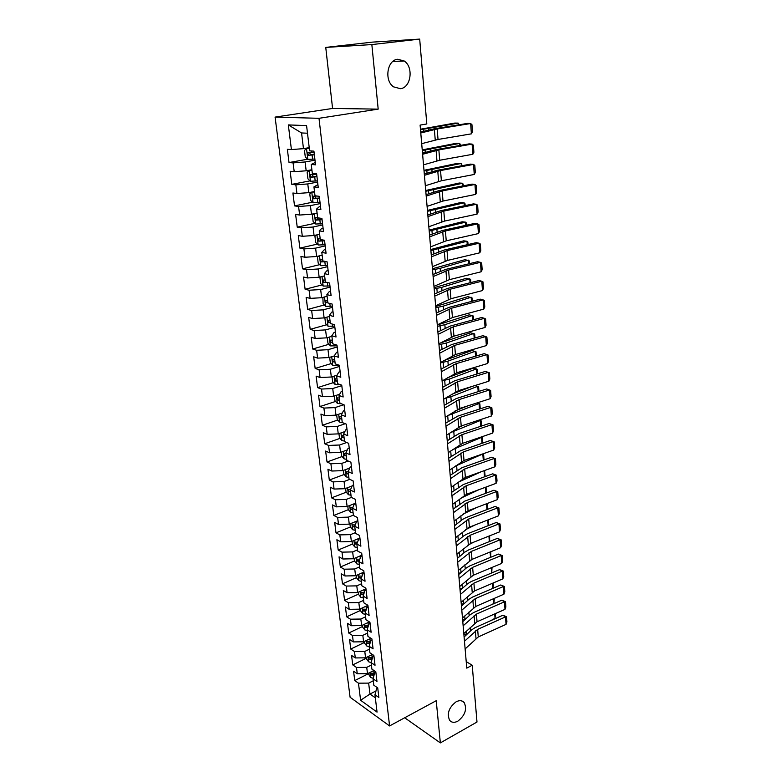 <?xml version="1.0" encoding="UTF-8"?>
<svg xmlns="http://www.w3.org/2000/svg" width="782" height="782" viewBox="0 0 782 782"><rect width="100%" height="100%" fill="white"/><g stroke="black" fill="none" stroke-linecap="round" stroke-linejoin="round"><path stroke-width="1.17" d="M456.111 701.806C459.484 700.105 462.162 700.349 464.176 702.549C467.216 709.176 465.124 715.374 457.871 721.141C454.459 722.92 451.722 722.666 449.67 720.398C446.688 713.692 448.839 707.495 456.111 701.806M397.715 59.276L404.167 60.976C413.873 67.066 410.99 87.809 400.384 88.679L393.6 86.87C384.03 80.702 387.09 59.921 397.715 59.276M275.078 117.105L350.101 697.261L389.583 725.94L318.997 118.307L275.078 117.105L332.575 108.454L378.185 109.128L371.851 44.584L325.752 47.409L332.575 108.454M325.752 47.409L372.349 42.13L419.69 39.1L371.851 44.584M307.492 133.223L301.559 132.95L288.323 124.915L291.422 149.587L287.356 149.303L289.027 162.539L293.094 162.891L294.208 171.698L290.142 171.307L291.803 184.357L295.85 184.826L296.945 193.516L292.898 193.007L294.531 205.891L298.568 206.468L299.653 215.04L295.616 214.424L297.228 227.142L301.256 227.826L302.321 236.291L298.294 235.568L299.887 248.119L303.905 248.901L304.951 257.258L300.943 256.437L302.517 268.822L306.515 269.712L307.551 277.952L303.553 277.033L305.107 289.262L309.095 290.239L310.122 298.382L306.133 297.356L307.668 309.437L311.647 310.513L312.653 318.548L308.685 317.433L310.19 329.349L314.159 330.522L315.156 338.459L311.197 337.247L312.683 349.016L316.642 350.287L317.619 358.117L313.68 356.817L315.156 368.439L319.095 369.788L320.063 377.53L316.123 376.142L317.58 387.618L321.51 389.055L322.467 396.699L318.548 395.223L319.985 406.562L323.904 408.077L324.853 415.623L320.943 414.069L322.36 425.261L326.26 426.874L327.199 434.323L323.298 432.681L324.706 443.746L328.596 445.427L329.515 452.788L325.635 451.067L327.023 461.996L330.894 463.755L331.812 471.028L327.941 469.239L329.31 480.031L333.171 481.868L334.07 489.053L330.219 487.186L331.568 497.851L335.419 499.757L336.309 506.853L332.467 504.918L333.797 515.446L337.638 517.43L338.518 524.448L334.686 522.435L336.006 532.845L339.838 534.898L340.708 541.828L336.886 539.746L338.186 550.029L341.998 552.151L342.858 559.003L339.056 556.852L340.346 567.018L344.148 569.208L344.989 575.972L341.196 573.763L342.477 583.812L346.26 586.06L347.1 592.746L343.318 590.469L344.579 600.4L348.352 602.717L349.183 609.325L345.409 606.988L346.661 616.812L350.424 619.188L351.245 625.717L347.482 623.313L348.713 633.019L352.467 635.463L353.278 641.914L349.534 639.461L350.747 649.05L354.49 651.553L355.292 657.936L351.558 655.414L352.76 664.905L356.484 667.457L357.276 673.761L353.562 671.191L354.745 680.575L368.185 673.83M288.323 124.915L306.573 125.589L309.613 150.848L313.924 151.141L315.547 164.826L311.246 164.455L312.331 173.467L316.632 173.887L318.235 187.387L313.944 186.888L315.009 195.783L319.291 196.321L320.874 209.635L316.602 209.029L317.658 217.797L321.92 218.442L323.484 231.58L319.222 230.856L320.268 239.507L324.52 240.27L326.055 253.231L321.813 252.4L322.839 260.934L327.081 261.804L328.596 274.59L324.364 273.651L325.38 282.077L329.603 283.055L331.099 295.664L326.886 294.628L327.883 302.937L332.096 304.022L333.572 316.466L329.378 315.322L330.356 323.523L334.559 324.706L336.016 336.993L331.832 335.752L332.8 343.845L336.983 345.126L338.42 357.247L334.256 355.918L335.214 363.904L339.378 365.272L340.796 377.247L336.641 375.819L337.589 383.708L341.744 385.164L343.142 396.982L339.007 395.467L339.935 403.258L344.08 404.802L345.458 416.464L341.333 414.861L342.262 422.554L346.377 424.196L347.746 435.711L343.64 434.02L344.549 441.605L348.655 443.335L350.004 454.704L345.908 452.925L346.807 460.422L350.903 462.23L352.232 473.462L348.156 471.605L349.046 479.004L353.122 480.901L354.442 491.986L350.365 490.05L351.245 497.362L355.311 499.327L356.612 510.275L352.555 508.261L353.425 515.485L357.472 517.528L358.762 528.349L354.725 526.257L355.575 533.392L359.612 535.514L360.883 546.198L356.856 544.037L357.706 551.085L361.724 553.275L362.975 563.822L358.967 561.593L359.798 568.553L363.806 570.811L365.047 581.241L361.049 578.944L361.88 585.826L365.868 588.152L367.09 598.445L363.112 596.079L363.923 602.883L367.902 605.278L369.114 615.454L365.145 613.02L365.956 619.735L369.915 622.198L371.108 632.257L367.159 629.754L367.951 636.392L371.9 638.914L373.082 648.855L369.143 646.294L369.935 652.853L373.864 655.443L375.037 665.257L371.108 662.637L371.89 669.128L375.81 671.767L376.963 681.474L373.053 678.796L373.816 685.208L377.726 687.916L378.869 697.505L374.969 694.768L377.051 712.128L360.61 700.271L358.459 683.175L354.745 680.575M419.69 39.1L426.806 123.967L420.1 125.1L466.776 668.131L472.22 665.238L466.219 661.64M373.904 670.487L367.501 673.693L366.729 667.369L371.401 665.052M357.276 673.761L367.501 673.693M356.484 667.457L366.729 667.369M374.969 694.768L376.611 688.639L377.745 688.052M372.32 654.514L365.565 657.838L364.783 651.445L369.485 649.158M355.292 657.936L365.565 657.838M354.49 651.553L364.783 651.445M373.053 678.796L374.715 672.774L375.859 672.197M370.912 638.288L363.61 641.797L362.819 635.336L367.56 633.078M353.278 641.914L363.61 641.797M352.467 635.463L362.819 635.336M371.108 662.637L372.799 656.724L373.952 656.157M369.446 621.905L361.636 625.58L360.834 619.031L365.605 616.812M351.245 625.717L361.636 625.58M350.424 619.188L360.834 619.031M369.143 646.294L370.863 640.487L372.027 639.93M367.911 605.356L359.632 609.168L358.821 602.541L363.62 600.361M349.183 609.325L359.632 609.168M348.352 602.717L358.821 602.541M367.159 629.754L368.899 624.065L370.072 623.518M365.947 588.817L357.609 592.561L356.788 585.865L361.626 583.714M347.1 592.746L357.609 592.561M346.26 586.06L356.788 585.865M365.145 613.02L366.924 607.448L368.097 606.9M363.962 572.082L355.556 575.757L354.735 568.983L359.603 566.872M344.989 575.972L355.556 575.757M344.148 569.208L354.735 568.983M363.112 596.079L364.911 590.635L366.103 590.097M361.949 555.142L353.484 558.759L352.653 551.906L357.55 549.834M342.858 559.003L353.484 558.759M341.998 552.151L352.653 551.906M361.049 578.944L362.887 573.617L364.08 573.089M359.906 538.016L351.382 541.555L350.541 534.624L355.478 532.581M340.708 541.828L351.382 541.555M339.838 534.898L350.541 534.624M358.967 561.593L360.834 556.393L362.037 555.875M357.853 520.675L349.261 524.145L348.41 517.127L353.386 515.133M338.518 524.448L349.261 524.145M337.638 517.43L348.41 517.127M356.856 544.037L358.752 538.964L359.964 538.466M354.442 503.647L347.12 506.531L346.25 499.424L351.382 497.43M336.309 506.853L347.12 506.531M335.419 499.757L346.25 499.424M355.243 524.918L352.477 524.849L353.308 526.804L354.735 526.227L356.651 521.33L357.863 520.832M352.125 485.954L344.94 488.701L344.06 481.507L349.779 479.346M334.07 489.053L344.94 488.701M333.171 481.868L344.06 481.507M352.555 508.261L354.52 503.471L355.742 502.982M349.75 468.047L342.741 470.647L341.851 463.364L348.205 461.038M331.812 471.028L342.741 470.647M330.894 463.755L341.851 463.364M350.365 490.05L352.359 485.397L353.601 484.918M347.325 449.933L340.512 452.377L339.613 445.007L346.67 442.504M329.515 452.788L340.512 452.377M328.596 445.427L339.613 445.007M348.156 471.605L350.18 467.098L351.421 466.639M344.842 431.586L338.254 433.883L337.345 426.415L345.204 423.727M327.199 434.323L338.254 433.883M326.26 426.874L337.345 426.415M345.908 452.925L347.97 448.575L349.222 448.125M342.301 413.023L335.977 415.154L335.048 407.598L343.797 404.705M324.853 415.623L335.977 415.154M323.904 408.077L335.048 407.598M343.64 434.02L345.732 429.817L346.993 429.377M339.691 394.236L333.66 396.191L332.731 388.537L341.802 385.643M322.467 396.699L333.66 396.191M321.51 389.055L332.731 388.537M341.333 414.861L343.464 410.824L344.745 410.394M336.993 375.223L331.324 376.992L330.375 369.241L339.515 366.435M320.063 377.53L331.324 376.992M319.095 369.788L330.375 369.241M339.007 395.467L341.167 391.587L342.457 391.166M334.256 355.957L328.948 357.55L327.99 349.701L337.198 346.983M317.619 358.117L328.948 357.55M316.642 350.287L327.99 349.701M336.641 375.819L338.841 372.105L340.141 371.704M331.9 336.319L326.544 337.853L325.576 329.906L334.862 327.287M315.156 338.459L326.544 337.853M314.159 330.522L325.576 329.906M334.256 355.918L336.495 352.369L337.795 351.988M329.505 316.427L324.119 317.912L323.132 309.858L332.487 307.336M312.653 318.548L324.119 317.912M311.647 310.513L323.132 309.858M331.832 335.752L334.11 332.389L335.419 332.008M327.081 296.28L321.646 297.707L320.659 289.555L330.092 287.121M310.122 298.382L321.646 297.707M309.095 290.239L320.659 289.555M329.378 315.322L331.695 312.145L333.015 311.783M324.638 275.87L319.154 277.239L318.147 268.979L327.658 266.652M307.551 277.952L319.154 277.239M306.515 269.712L318.147 268.979M326.886 294.628L329.242 291.627L330.581 291.285M322.145 255.196L316.632 256.506L315.605 248.138L325.185 245.919M304.951 257.258L316.632 256.506M303.905 248.901L315.605 248.138M324.364 273.651L326.768 270.855L328.117 270.513M319.633 234.258L314.061 235.499L313.035 227.024L322.692 224.903M302.321 236.291L314.061 235.499M301.256 227.826L313.035 227.024M321.813 252.4L324.256 249.79L325.615 249.478M317.081 213.036L311.471 214.219L310.425 205.627L320.161 203.613M299.653 215.04L311.471 214.219M298.568 206.468L310.425 205.627M319.222 230.856L321.705 228.461L323.083 228.158M314.501 191.531L308.841 192.646L307.776 183.946L317.6 182.05M296.945 193.516L308.841 192.646M295.85 184.826L307.776 183.946M316.602 209.029L319.124 206.829L320.512 206.546M311.881 169.733L306.173 170.789L305.097 161.962L314.999 160.183M294.208 171.698L306.173 170.789M293.094 162.891L305.097 161.962M313.944 186.888L317.903 184.64M309.222 147.651L303.475 148.639L301.559 132.95M291.422 149.587L303.475 148.639M311.246 164.455L315.273 162.441M404.685 717.768L440.354 742.9L476.991 722.03L472.22 665.238M378.185 109.128L318.997 118.307M440.354 742.9L436.219 700.711L389.583 725.94M375.995 690.946L369.984 694.035L375.331 697.818M373.288 680.77L368.645 683.116L369.984 694.035L360.61 700.271M358.459 683.175L368.645 683.116M289.027 162.539L307.658 159.215M291.803 184.357L310.102 180.857M294.531 205.891L312.536 202.215M297.228 227.142L314.941 223.3M299.887 248.119L317.326 244.111M302.517 268.822L319.691 264.658M305.107 289.262L322.037 284.941M307.668 309.437L324.354 304.97M310.19 329.349L326.651 324.745M312.683 349.016L328.919 344.285M315.156 368.439L331.167 363.571M317.58 387.618L333.396 382.623M319.985 406.562L335.595 401.44M322.36 425.261L337.775 420.032M324.706 443.746L339.935 438.399M327.023 461.996L342.076 456.541M329.31 480.031L344.188 474.469M331.568 497.851L346.279 492.191M333.797 515.446L348.342 509.688M336.006 532.845L350.395 526.99M354.598 525.279L355.194 525.035M338.186 550.029L352.418 544.086M340.346 567.018L354.451 560.977M342.477 583.812L356.484 577.654M344.579 600.4L358.488 594.144M346.661 616.812L360.473 610.449M348.713 633.019L362.428 626.558M350.747 649.05L364.373 642.491M352.76 664.905L366.289 658.249M420.784 132.969L437.177 128.971L470.656 123.527L467.656 123.39L434.245 128.815L420.696 132.002M421.703 143.663L438.028 139.46L471.38 133.839L470.656 123.527L471.957 124.69L472.465 131.894L471.38 133.839M309.271 148.003L306.554 148.404L304.491 150.457L305.293 157.045L307.883 159.42L314.863 159.01M306.554 148.404L309.31 148.355M458.33 124.905L458.193 123.116L420.501 129.753M459.161 124.768L458.193 123.116L454.762 123.077L420.462 129.216M314.051 152.167L307.697 152.793L308.479 155.276L314.364 154.816M314.325 154.504L311.089 154.807L309.78 153.458M422.612 154.279L438.868 149.89L472.103 144.093L469.122 143.878L435.945 149.655L422.515 153.145M423.521 164.826L439.709 160.251L472.827 154.279L472.103 144.093L473.393 145.198L473.902 152.314L472.827 154.279M424.421 175.315L440.54 170.544L473.54 164.406L470.568 164.122L437.637 170.232L424.313 174.015M425.32 185.735L441.371 180.769L474.254 174.464L473.54 164.406L474.821 165.442L475.319 172.47L474.254 174.464M311.91 169.948L309.213 170.368L307.15 172.323L307.942 178.834L310.522 181.248L317.463 180.867M309.213 170.368L311.959 170.359M459.855 145.491L459.708 143.409L422.29 150.525M460.696 145.344L459.708 143.409L456.287 143.302L422.231 149.89M316.661 174.122L310.337 174.728L311.119 177.172L316.964 176.742M316.925 176.37L313.719 176.673L312.409 175.393M311.813 192.059L309.78 193.916L310.562 200.329L313.132 202.782L320.024 202.44M311.862 192.049L314.569 192.079M461.37 165.823L461.194 163.448L424.049 171.033M462.201 165.676L461.194 163.448L457.793 163.282L423.991 170.32M316.945 196.028L312.937 196.37L313.729 198.775L319.535 198.364M319.486 197.954L316.299 198.257L315.009 197.025M426.21 196.077L442.192 190.935L474.957 184.464L472.005 184.112L439.298 190.554L426.082 194.63M427.089 206.37L443.003 201.042L475.661 194.405L474.957 184.464L476.228 185.451L476.717 192.392L475.661 194.405M427.969 216.585L443.814 211.081L476.365 204.288L473.413 203.867L440.931 210.632L427.832 214.982M428.839 226.741L444.626 221.062L477.059 214.112L476.365 204.288L477.616 205.207L478.105 212.069L477.059 214.112M314.178 213.642L312.37 215.216L313.142 221.55L315.703 224.023L322.555 223.74M314.921 213.486L317.14 213.506M462.866 185.911L462.67 183.252L425.789 191.287M463.687 185.754L462.67 183.252L459.278 183.017L425.721 190.485M317.629 217.543L315.498 217.728L316.299 220.104L322.076 219.713M322.018 219.253L318.851 219.547L317.59 218.403M316.475 234.962L314.931 236.242L315.693 242.498L318.235 245.001L325.048 244.746M317.903 234.639L319.682 234.649M464.342 205.754L464.127 202.821L427.51 211.296M465.163 205.588L465.026 203.74L464.127 202.821L460.754 202.518L427.441 210.407M320.161 238.637L318.039 238.803L318.841 241.149L324.579 240.778M324.51 240.27L321.373 240.563L320.121 239.448M429.709 236.829L445.427 230.973L477.743 223.867L474.811 223.378L442.553 230.455L429.562 235.089M430.569 246.858L446.229 240.827L478.428 233.574L477.743 223.867L478.995 224.737L479.464 231.511L478.428 233.574M318.694 256.017L317.453 256.995L318.206 263.163L320.747 265.704L327.521 265.489M320.806 255.518L322.184 255.518M465.808 225.353L465.564 222.147L429.21 231.061M466.61 225.177L466.453 223.017L465.564 222.147L462.211 221.795L429.132 230.084M322.663 259.458L320.542 259.614L321.343 261.921L326.309 261.647M324.501 261.276L321.343 261.921M431.429 256.828L447.021 250.631L479.112 243.212L476.189 242.664L444.156 250.045L431.263 254.942M432.28 266.73L447.803 260.367L479.786 252.801L479.112 243.212L480.344 244.023L480.822 250.719L479.786 252.801M320.815 276.828L319.946 277.483L320.688 283.573L323.152 286.075L329.945 285.968M323.631 276.124L324.667 276.124M467.245 244.727L466.991 241.247L430.892 250.582M468.047 244.541L467.861 242.058L466.991 241.247L463.648 240.836L430.804 249.526M325.126 280.005L323.005 280.152L323.826 282.419L326.71 282.38M433.12 276.574L448.585 270.044L480.461 262.332L477.558 261.716L445.74 269.389L432.945 274.55M433.961 286.359L449.367 279.663L481.135 271.794L480.461 262.332L481.692 263.084L482.152 269.702L481.135 271.794M322.849 297.395L323.142 303.719L325.654 306.319L332.35 306.173M326.397 296.456L327.111 296.456M468.672 263.857L468.389 260.123L440.139 268.343L432.544 269.868M469.464 263.661L469.259 260.875L465.065 259.663L432.446 268.744M327.57 300.298L325.449 300.415L326.26 302.663L327.863 302.712M434.802 296.085L450.139 289.223L481.8 281.217L478.907 280.543L447.304 288.499L434.616 293.915M435.633 305.742L450.911 298.724L482.465 290.572L481.8 281.217L483.012 281.911L483.472 288.45L482.465 290.572M324.843 317.707L325.566 323.611L328.069 326.231L334.725 326.133M470.08 282.761L469.777 278.783L441.732 287.346L434.186 288.92M470.872 282.566L470.637 279.477L466.473 278.265L434.078 287.717M329.975 320.327L327.853 320.434L328.675 322.653L330.258 322.712M436.454 315.342L451.673 308.167L483.12 299.877L480.236 299.144L448.848 307.394L436.258 313.054M437.275 324.892L452.436 317.56L483.775 309.125L483.12 299.877L484.322 300.523L484.772 306.994L483.775 309.125M327.267 337.648L327.951 343.259L330.444 345.898L337.062 345.83M471.468 301.451L471.155 297.219L443.296 306.124L435.799 307.746M472.26 301.236L472.005 297.864L467.861 296.642L435.691 306.476M332.35 340.102L330.239 340.19L331.06 342.379L332.633 342.457M438.096 334.373L453.189 326.886L484.42 318.323L481.556 317.531L450.373 326.055L437.881 331.949M438.898 343.806L453.941 336.162L485.065 327.463L484.42 318.323L485.612 318.919L486.062 325.312L485.065 327.463M329.662 357.335L330.317 362.653L332.8 365.321L339.378 365.292M472.846 319.916L472.514 315.449L444.85 324.686L437.402 326.358M473.628 319.701L473.354 316.036L469.229 314.823L437.285 325.009M334.696 359.622L332.585 359.7L333.406 361.87L334.979 361.949M439.709 353.181L454.684 345.39L485.71 336.553L482.856 335.703L451.879 344.491L439.484 350.629M440.51 362.496L455.427 354.559L486.345 345.595L485.71 336.553L486.893 337.101L487.333 343.415L486.345 345.595M332.027 376.768L332.643 381.802L335.116 384.5L340.278 384.656M474.205 338.156L473.853 333.464L446.385 343.024L438.985 344.745M474.977 337.941L474.684 334.002L470.588 332.78L440.325 343.044M337.013 378.908L334.901 378.977L335.732 381.108L337.286 381.205M441.302 371.753L456.16 363.669L486.981 354.578L484.136 353.669L453.374 362.721L441.077 369.084M442.094 380.961L456.893 372.731L487.616 363.503L486.981 354.578L488.154 355.067L488.594 361.313L487.616 363.503M334.364 395.966L334.95 400.726L337.413 403.444L341.294 403.756M475.544 356.201L475.173 351.274L447.891 361.147L440.54 362.907M476.316 355.966L476.003 351.763L471.927 350.541L443.765 360.668M339.3 397.95L337.198 397.999L338.02 400.11L339.574 400.218M442.886 390.11L457.626 381.733L488.242 372.388L485.407 371.421L454.85 380.726L442.641 387.315M443.668 399.201L458.35 390.697L488.867 381.215L488.242 372.388L489.405 372.838L489.845 379.006L488.867 381.215M336.671 414.919L337.218 419.406L339.671 422.153L342.262 422.544M476.873 374.021L476.482 368.879L449.386 379.065L442.329 380.824M477.636 373.796L477.303 369.319L473.247 368.097L447.734 377.657M341.568 416.757L339.456 416.796L340.287 418.878L341.832 419.005M444.44 408.243L459.073 399.592L489.493 389.993L486.668 388.977L456.307 398.527L444.186 405.34M445.212 417.236L459.787 408.448L490.109 398.722L489.493 389.993L490.637 390.394L491.067 396.494L490.109 398.722M486.668 388.977L490.637 390.394M338.948 433.639L339.466 437.871L341.91 440.637L344.481 441.048M344.207 431.811L344.754 431.772M478.183 391.645L477.782 386.279L450.872 396.777L445.114 398.312M478.946 391.411L478.594 386.679L474.909 385.546M451.517 394.402L472.005 386.455M343.797 435.339L341.695 435.359L342.526 437.421L344.06 437.549M445.984 426.17L460.5 417.246L490.715 407.402L487.909 406.337L457.744 416.132L445.72 423.14M446.747 435.046L461.204 425.995L491.331 416.024L490.715 407.402L491.858 407.754L492.289 413.786L491.331 416.024M487.909 406.337L491.858 407.754M341.206 452.133L341.685 456.102L344.119 458.887L346.68 459.337M346.573 450.197L347.218 450.149M479.474 409.074L479.063 403.492L447.744 415.623M480.236 408.83L479.865 403.835L476.981 402.925M455.016 411L467.626 405.926M345.996 453.687L343.904 453.687L344.735 455.73L346.26 455.877M447.5 443.873L461.908 434.694L491.937 424.606L489.141 423.492L459.161 433.521L447.236 440.745M448.262 452.651L462.612 443.335L492.543 433.14L491.937 424.606L493.071 424.919L493.491 430.882L492.543 433.14M489.141 423.492L493.071 424.919M343.425 470.393L343.875 474.117L346.299 476.922L348.85 477.391M348.899 468.369L349.642 468.291M480.764 426.298L480.334 420.511L450.276 432.72M481.517 426.043L481.125 420.814L478.955 420.12M458.272 427.431L463.804 425.134M348.176 471.82L346.084 471.81L346.915 473.824L348.44 473.98M449.005 461.38L463.306 451.937L493.139 441.625L490.353 440.462L460.569 450.715L448.731 458.144M449.758 470.06L464 460.49L493.735 450.061L493.139 441.625L494.263 441.898L494.674 447.793L493.735 450.061M490.353 440.462L494.263 441.898M345.624 488.437L346.045 491.917L348.459 494.742L350.991 495.241M351.186 486.306L352.008 486.228M482.025 443.326L481.585 437.343L452.768 449.562M482.777 443.071L482.367 437.597L480.852 437.118M350.502 489.728L348.244 489.698L349.075 491.692L350.59 491.858M450.491 478.682L464.684 468.985L494.332 458.447L491.555 457.235L461.957 467.714L450.207 475.339M451.234 487.264L465.368 477.44L494.918 466.795L494.332 458.447L495.446 458.672L495.856 464.508L494.918 466.795M491.555 457.235L495.446 458.672M347.795 506.267L348.185 509.502L350.59 512.347L353.112 512.865M353.444 504.038L354.324 503.94M483.286 460.168L482.817 453.98L455.271 466.14M482.729 453.922L483.599 454.195L482.68 453.941M352.897 507.43L350.365 507.381L351.206 509.356L352.711 509.532M483.599 454.195L484.029 459.904M451.967 495.788L466.043 485.847L495.505 475.085L492.738 473.824L463.335 484.527L451.664 492.337M452.69 504.263L466.727 494.204L496.091 483.335L495.505 475.085L496.609 475.27L497.02 481.038L496.091 483.335M492.738 473.824L496.609 475.27M349.935 523.881L350.297 526.882L352.692 529.746L355.204 530.284M355.673 521.555L356.602 521.447M481.292 471.702L457.832 482.416M353.308 526.804L354.813 526.99M484.557 470.529L485.172 476.58M484.517 476.815L484.068 470.705M453.413 512.689L467.392 502.513L496.668 491.536L493.921 490.236L464.694 501.145L453.11 509.141M454.137 521.076L468.066 510.773L497.244 499.698L496.668 491.536L497.763 491.683L498.163 497.381L497.244 499.698M493.921 490.236L497.763 491.683M352.056 541.281L352.389 544.057L354.774 546.941L357.276 547.498M357.863 538.866L359.437 538.681M479.043 489.64L460.471 498.369M357.55 542.19L354.559 542.112L355.39 544.047L356.885 544.243M486.042 487.059L486.296 493.08M485.749 493.286L485.299 487.323M454.85 529.404L468.731 518.994L497.821 507.811L495.074 506.462L466.043 517.586L462.445 519.531L454.538 525.758M455.564 537.693L469.386 527.166L498.388 515.876L497.821 507.811L498.906 507.919L499.297 513.559L498.388 515.876M495.074 506.462L498.906 507.919M354.148 558.475L354.461 561.026L356.768 563.861L359.319 564.516M455.095 525.318L454.518 525.455M360.267 557.977L360.023 555.973L362.017 555.738M477.069 507.352L462.993 514.155M359.808 559.257L356.612 559.179L357.452 561.085L359.065 561.3M487.254 503.491L487.401 509.405M486.961 509.571L486.531 503.764M456.277 545.934L470.05 535.289L498.955 523.901L496.228 522.513L467.372 533.832L463.794 535.817L455.955 542.19M456.981 554.125L470.705 543.373L499.522 531.887L498.955 523.901L500.03 523.969L500.431 529.551L499.522 531.887M496.228 522.513L500.03 523.969M356.211 575.474L356.494 577.8L358.86 580.723L361.333 581.329M457.04 541.3L455.896 541.574M362.144 572.874L364.031 572.649M475.348 524.849L465.388 529.776M362.027 576.119L358.645 576.041L359.476 577.927L361.323 578.162M361.734 576.96L359.476 577.927M488.467 519.747L488.506 525.543M488.154 525.68L487.733 520.02M457.675 562.268L471.351 551.408L500.079 539.824L497.362 538.387L468.682 549.902L465.134 551.926L457.353 558.436M458.379 570.371L471.996 559.394L500.636 547.713L500.079 539.824L501.154 539.854L501.536 545.367L500.636 547.713M497.362 538.387L501.154 539.854M358.254 592.267L358.518 594.388L360.873 597.321L363.337 597.947M458.926 557.116L457.275 557.517M364.236 589.579L366.015 589.374M473.843 542.112L467.685 545.25M364.207 592.785L360.658 592.697L361.489 594.574L363.532 594.819M363.933 593.597L361.489 594.574M489.659 535.817L489.591 541.506M489.346 541.603L488.936 536.1M459.063 578.426L472.641 567.341L501.194 555.572L498.486 554.086L469.982 565.806L466.463 567.859L458.731 574.496M459.757 586.432L473.276 575.249L501.741 563.382L501.194 555.572L502.259 555.562L502.64 561.017L501.741 563.382M498.486 554.086L502.259 555.562M360.277 608.865L360.512 610.781L362.858 613.723L365.311 614.378M460.764 572.756L458.623 573.284M366.308 606.099L367.98 605.894M472.543 559.169L469.923 560.538M366.347 609.256L362.643 609.178L363.474 611.035L365.702 611.28M366.093 610.028L363.474 611.035M490.832 551.711L490.676 557.302M490.519 557.361L490.118 552.004M460.442 594.398L473.912 583.108L502.298 571.143L499.6 569.628L471.272 581.525L467.763 583.626L460.099 590.39M461.116 602.316L474.547 590.928L502.836 578.866L502.298 571.143L503.344 571.095L503.725 576.5L502.836 578.866M499.6 569.628L503.344 571.095M362.271 625.277L362.486 626.978L364.813 629.94L367.257 630.615M462.543 588.23L459.963 588.885M368.342 622.423L369.915 622.228M368.449 625.532L364.608 625.453L365.438 627.301L367.833 627.555M368.224 626.274L365.438 627.301M492.005 567.439L491.751 572.923M491.673 572.952L491.292 567.742M461.8 610.195L475.173 598.699L503.383 586.549L500.705 584.995L472.543 597.077L469.063 599.207L461.448 606.099M462.475 618.024L475.798 606.431L503.921 594.193L503.383 586.549L504.429 586.471L504.801 591.808L503.921 594.193M500.705 584.995L504.429 586.471M364.246 641.494L364.432 643L366.758 645.981L369.192 646.665M493.159 583.001L493.374 585.962L492.582 588.475M464.283 603.538L461.292 604.31M370.345 638.562L371.186 638.464M370.521 641.631L366.543 641.553L367.374 643.381L369.935 643.635M370.316 642.325L367.374 643.381M492.826 588.347L492.445 583.294M463.14 625.815L476.424 614.124L504.458 601.798L501.79 600.205L473.794 612.462L470.344 614.632L462.778 621.641M463.804 633.567L477.04 621.768L504.996 609.364L504.458 601.798L505.495 601.681L505.866 606.969L504.996 609.364M501.79 600.205L505.495 601.681M366.201 657.525L366.357 658.835L368.674 661.826L371.137 662.54M494.292 598.386L493.941 603.362L491.761 604.594M465.994 618.66L462.602 619.569M372.379 658.19L369.3 659.275L371.997 659.529M372.564 657.545L368.469 657.466L369.3 659.275M493.941 603.362L493.589 598.689M464.469 641.269L477.655 629.383L505.524 616.881L502.865 615.248L475.045 627.682L471.614 629.881L464.097 637.007M465.124 648.933L478.271 636.949L506.052 624.359L505.524 616.881L506.56 616.724L506.922 621.954L506.052 624.359M502.865 615.248L506.56 616.724M368.127 673.38L370.57 677.505L373.2 678.248M495.426 613.606L495.045 618.22L491.047 620.527M467.675 633.616L463.902 634.671M374.412 673.879L371.196 674.993L374.031 675.247M374.578 673.282L370.365 673.204L371.196 674.993M495.045 618.22L494.723 613.919M434.381 129.529L435.242 140.037M437.177 128.971L438.028 139.46M306.495 148.453L307.815 159.362M312.086 155.051L312.595 159.235M311.607 150.985L311.774 152.402M428.595 130.007L428.477 128.61M423.492 131.298L423.326 129.392M311.089 154.807L308.479 155.276M436.102 150.486L436.942 160.867M438.868 149.89L439.709 160.251M437.793 171.19L438.624 181.434M440.54 170.544L441.371 180.769M309.154 170.417L310.464 181.189M314.716 176.967L315.205 181.101M314.315 173.663L314.403 174.357M430.344 150.955L430.208 149.313M425.281 152.373L425.095 150.154M313.719 176.673L311.119 177.172M311.783 192.098L313.064 202.714M317.297 198.599L317.785 202.675M432.065 171.639L431.908 169.772M427.05 173.174L426.835 170.642M316.299 198.257L313.729 198.775M439.464 191.629L440.286 201.746M442.192 190.935L443.003 201.042M441.116 211.814L441.928 221.805M443.814 211.081L444.626 221.062M314.384 213.603L315.635 223.965M319.848 219.947L320.327 223.965M433.775 192.059L433.599 189.967M428.8 193.721L428.565 190.886M318.851 219.547L316.299 220.104M316.954 234.854L318.176 244.942M322.37 241.012L322.839 244.981M435.457 212.235L435.261 209.918M430.53 214.014L430.266 210.886M321.373 240.563L318.841 241.149M442.739 231.746L443.55 241.618M445.427 230.973L446.229 240.827M319.496 255.831L320.679 265.636M324.853 261.804L325.322 265.724M437.118 232.156L436.913 229.634M432.231 234.053L431.938 230.631M444.352 251.442L445.154 261.198M447.021 250.631L447.803 260.367M321.998 276.535L323.152 286.075M327.335 282.527L327.766 286.192M438.761 251.833L438.536 249.106M433.912 253.837L433.599 250.142M325.371 282.028L323.826 282.419M445.945 270.895L446.727 280.523M448.585 270.044L449.367 279.663M324.471 296.965L325.595 306.251M329.828 303.436L330.19 306.407M440.383 271.266L440.139 268.343M435.584 273.387L435.242 269.419M327.805 302.253L326.26 302.663M447.509 290.102L448.291 299.623M450.139 289.223L450.911 298.724M326.915 317.14L328 326.172M332.301 324.071L332.575 326.368M441.996 290.474L441.732 287.346M437.226 292.693L436.864 288.46M330.2 322.223L328.675 322.653M449.063 309.095L449.836 318.499M451.673 308.167L452.436 317.56M329.32 337.062L330.385 345.84M334.735 344.442L334.931 346.064M443.58 309.447L443.296 306.124M438.849 311.774L438.467 307.277M332.575 341.939L331.06 342.379M450.598 327.853L451.361 337.15M453.189 326.886L453.941 336.162M331.705 356.719L332.731 365.253M337.14 364.539L337.257 365.526M445.144 328.186L444.85 324.686M440.452 330.62L440.051 325.879M334.911 361.411L333.406 361.87M452.113 346.387L452.866 355.566M454.684 345.39L455.427 354.559M334.051 376.142L335.058 384.431M446.688 346.709L446.385 343.024M442.035 349.241L441.605 344.246M337.218 380.638L335.732 381.108M453.609 364.705L454.352 373.776M456.16 363.669L456.893 372.731M336.368 395.311L337.345 403.375M448.213 365.018L447.891 361.147M443.599 367.648L443.159 362.408M339.505 399.622L338.02 400.11M455.095 382.799L455.828 391.772M457.626 381.733L458.35 390.697M338.665 414.245L339.613 422.085M449.728 383.102L449.386 379.065M445.144 385.829L444.684 380.355M341.754 418.38L340.287 418.878M456.551 400.687L457.275 409.553M459.073 399.592L459.787 408.448M340.923 432.954L341.851 440.569M451.224 400.98L450.872 396.777M446.678 403.795L446.19 398.097M343.982 436.903L342.526 437.421M457.998 418.37L458.711 427.138M460.5 417.246L461.204 425.995M343.161 451.429L344.06 458.819M452.7 418.653L452.328 414.274M448.184 421.557L447.685 415.662M346.182 455.202L344.735 455.73M459.425 435.848L460.139 444.508M461.908 434.694L462.612 443.335M345.37 469.669L346.24 476.854M454.156 436.112L453.775 431.586M449.679 439.113L449.2 433.423M348.352 473.286L346.915 473.824M460.842 453.13L461.536 461.693M463.306 451.937L464 460.49M347.55 487.704L348.401 494.674M351.695 486.257L351.753 486.805M455.593 453.384L455.202 448.692M451.155 456.453L450.696 450.989M350.502 491.145L349.075 491.692M462.24 470.207L462.934 478.672M464.684 468.985L465.368 477.44M349.71 505.514L350.532 512.278M353.816 503.999L353.923 504.928M457.02 470.451L456.62 465.603M452.612 473.609L452.172 468.34M352.623 508.789L351.206 509.356M463.618 487.088L464.303 495.465M466.043 485.847L466.727 494.204M351.841 523.109L352.633 529.678M355.908 521.526L356.064 522.826M458.428 487.323L458.017 482.328M454.059 490.568L453.628 485.505M464.987 503.784L465.661 512.063M467.392 502.513L468.066 510.773M353.943 540.499L354.715 546.862M357.98 538.847L358.176 540.509M459.826 504.009L459.425 499.16M455.486 507.332L455.075 502.464M357.12 543.324L355.39 544.047M466.336 520.294L467.001 528.476M468.731 518.994L469.386 527.166M356.025 557.674L356.768 563.861M461.204 520.509L460.813 515.856M456.893 523.901L456.502 519.228M359.456 560.225L357.452 561.085M467.665 536.618L468.33 544.712M470.05 535.289L470.705 543.373M358.078 574.653L358.801 580.645M362.046 572.913L362.33 575.229M462.563 536.823L462.191 532.356M458.291 540.294L457.91 535.807M468.985 552.757L469.64 560.762M471.351 551.408L471.996 559.394M360.111 591.436L360.805 597.243M364.05 589.667L364.363 592.287M463.912 552.952L463.56 548.671M459.669 556.501L459.308 552.2M470.295 568.719L470.94 576.637M472.641 567.341L473.276 575.249M362.115 608.025L362.799 613.655M366.035 606.226L366.377 609.139M465.241 568.905L464.899 564.799M461.028 572.522L460.686 568.397M471.585 584.516L472.22 592.345M473.912 583.108L474.547 590.928M364.099 624.417L364.754 629.872M367.99 622.589L368.342 625.551M466.561 584.682L466.238 580.762M462.377 588.279L462.045 584.428M472.856 600.126L473.491 607.868M475.173 598.699L475.798 606.431M366.064 640.624L366.699 645.903M369.925 638.767L370.267 641.66M467.871 600.293L467.558 596.539M463.687 603.694L463.394 600.273M474.127 615.571L474.752 623.234M476.424 614.124L477.04 621.768M367.999 656.645L368.615 661.758M371.831 654.759L372.173 657.594M469.151 615.727L468.858 612.14M464.987 618.953L464.733 615.952M475.368 630.859L475.994 638.435M477.655 629.383L478.271 636.949M369.915 672.481L370.512 677.427M373.728 670.575L374.06 673.341M470.432 630.996L470.148 627.584M466.268 634.046L466.043 631.455M464.176 702.549L461.546 700.858M404.167 60.976L392.867 61.436M308.753 152.607L307.697 152.793M311.265 174.552L310.337 174.728M313.778 196.204L312.937 196.37M316.28 217.562L315.498 217.728M318.763 238.647L318.039 238.803M321.216 259.448L320.542 259.614M323.65 279.985L323.005 280.152M326.065 300.259L325.449 300.415M328.44 320.268L327.853 320.434M330.796 340.033L330.239 340.19M333.122 359.544L332.585 359.7M335.429 378.811L334.901 378.977M337.697 397.833L337.198 397.999M339.945 416.63L339.456 416.796"/></g></svg>

